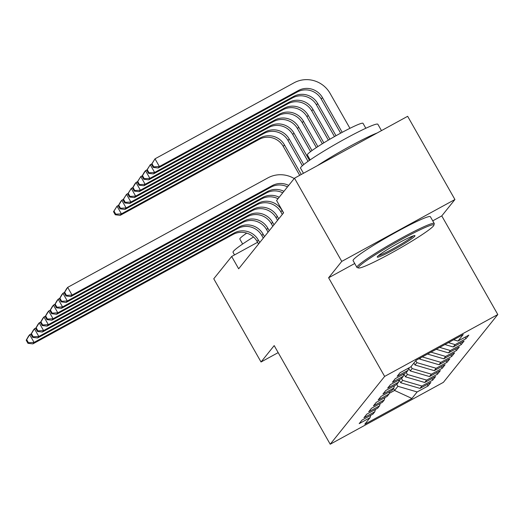 <?xml version="1.0" encoding="UTF-8"?>
<svg xmlns="http://www.w3.org/2000/svg" width="524" height="524" viewBox="0 0 524 524"><rect width="100%" height="100%" fill="white"/><g stroke="black" fill="none" stroke-linecap="round" stroke-linejoin="round"><path stroke-width="0.79" d="M432.739 220.853L441.771 215.908L454.93 199.52L407.652 116.308L294.488 178.186L276.587 200.489L283.589 212.823L238.669 268.799L231.667 256.472L213.759 278.781L261.037 361.992L278.178 352.619M441.771 215.908L497.8 314.538L443.383 382.35L330.212 444.228L384.636 376.415L497.8 314.538M393.472 388.5L394.579 390.452L411.916 398.456L417.137 391.945L427.997 386.011L430.846 382.461L419.986 388.395L421.886 386.031L432.745 380.096L435.595 376.54L424.735 382.481L426.634 380.11L437.494 374.175L440.343 370.625L429.484 376.56L431.383 374.195L442.243 368.261L445.092 364.711L434.232 370.645L436.132 368.28L446.992 362.339L449.841 358.789L438.981 364.73L440.881 362.359L451.74 356.425L454.59 352.875L443.73 358.809L445.629 356.444L456.489 350.504L459.338 346.954L448.479 352.894L450.378 350.523L461.238 344.589L464.087 341.039L453.227 346.973L455.127 344.609L465.987 338.674L468.836 335.124L457.976 341.059L453.627 339.781M411.916 398.456L364.815 424.211L370.036 417.7L370.684 415.355M457.976 341.059L463.203 334.548L416.095 360.302L410.875 366.813L400.015 372.747L397.166 376.298L408.026 370.363L406.126 372.728L395.266 378.669L392.417 382.219L403.277 376.278L401.377 378.649L390.518 384.583L387.668 388.133L398.528 382.199L396.629 384.564L385.769 390.504L382.92 394.055L393.779 388.114L391.88 390.485L381.02 396.419L378.171 399.969L389.031 394.035L387.131 396.399L376.271 402.334L373.422 405.884L384.282 399.95L382.382 402.314L371.523 408.255L368.68 411.805L379.533 405.864L377.634 408.235L366.78 414.17L363.931 417.72L374.784 411.785L372.885 414.15L362.032 420.091L359.182 423.641L370.036 417.7M455.127 344.609L448.406 342.637M453.227 346.973L444.922 344.543M450.378 350.523L439.702 347.399M448.479 352.894L436.223 349.298M408.026 370.363L408.674 368.018M445.629 356.444L431.003 352.154M443.73 358.809L427.519 354.06M403.277 376.278L403.925 373.933M419.41 358.495L419.744 359.091L420.857 357.702M440.881 362.359L422.298 356.916M438.981 364.73L419.744 359.091M398.528 382.199L399.177 379.854M415.787 360.689L416.894 362.641L414.995 365.005L413.888 363.06M436.132 368.28L416.894 362.641M434.232 370.645L414.995 365.005M393.779 388.114L394.428 385.769M411.039 366.61L412.146 368.555L410.246 370.926L408.648 368.103M431.383 374.195L412.146 368.555M429.484 376.56L410.246 370.926M389.031 394.035L389.679 391.69M406.29 372.525L407.397 374.477L405.497 376.841L403.899 374.025M426.634 380.11L407.397 374.477M424.735 382.481L405.497 376.841M384.282 399.95L384.93 397.605M401.541 378.439L402.648 380.391L400.749 382.756L399.15 379.939M421.886 386.031L402.648 380.391M419.986 388.395L400.749 382.756M379.533 405.864L380.182 403.519M396.792 384.361L397.899 386.306L394.579 390.452L389.208 393.386M417.137 391.945L397.899 386.306M374.784 411.785L375.433 409.441M454.93 199.52L341.759 261.397L294.488 178.186M330.212 444.228L274.19 345.604L261.037 361.992M341.759 261.397L328.607 277.786L384.636 376.415M257.585 242.298L231.667 256.472M328.607 277.786L354.722 263.507M427.997 386.011L427.132 384.492M432.745 380.096L431.881 378.57M437.494 374.175L436.63 372.656M442.243 368.261L441.378 366.741M446.992 362.339L446.127 360.82M451.74 356.425L450.876 354.905M456.489 350.504L455.625 348.984M461.238 344.589L460.373 343.069M465.987 338.674L465.122 337.155M259.747 242.533L258.299 239.992A17.783 17.371 38.7 0 0 234.254 232.944L34.073 342.401L32.881 343.882L233.069 234.424L234.254 232.944M258.555 244.014L257.114 241.472A17.783 17.371 38.7 0 0 233.069 234.424M26.2 340.22L27.949 343.299L28.427 342.709L26.672 339.624L26.2 340.22L28.506 336.179L29.691 334.698L31.191 333.88M26.672 339.624L29.691 334.698L34.073 342.401L28.427 342.709M27.949 343.299L32.881 343.882M299.708 175.33L283.268 146.386A17.783 17.371 38.7 0 0 259.223 139.338L120.212 215.344L121.398 213.871L115.752 214.172L114.003 211.093L113.525 211.683L115.28 214.768L115.752 214.172M301.261 174.479L284.46 144.906A17.783 17.371 38.7 0 0 260.408 137.858L121.398 213.871L117.022 206.161L118.516 205.343M113.525 211.683L117.022 206.161L114.003 211.093M115.28 214.768L120.212 215.344M264.496 236.619L263.048 234.077A17.783 17.371 38.7 0 0 239.003 227.03L38.822 336.487L37.63 337.967L237.817 228.51L239.003 227.03M263.303 238.093L261.862 235.558A17.783 17.371 38.7 0 0 237.817 228.51M30.949 334.299L32.698 337.384L33.176 336.794L31.42 333.709L30.949 334.299L33.254 330.258L34.44 328.784L35.94 327.965M31.42 333.709L34.44 328.784L38.822 336.487L33.176 336.794M32.698 337.384L37.63 337.967M269.244 230.698L267.797 228.163A17.783 17.371 38.7 0 0 243.752 221.108L43.571 330.565L42.379 332.046L242.566 222.589L243.752 221.108M268.052 232.178L266.611 229.636A17.783 17.371 38.7 0 0 242.566 222.589M35.697 328.384L37.446 331.469L37.925 330.873L36.169 327.795L35.697 328.384L38.003 324.343L39.189 322.863L40.689 322.044M36.169 327.795L39.189 322.863L43.571 330.565L37.925 330.873M37.446 331.469L42.379 332.046M302.368 165.728L288.017 140.471A17.783 17.371 38.7 0 0 263.972 133.423L124.961 209.43L126.146 207.949L120.5 208.257L118.752 205.172L118.273 205.768L120.029 208.847L120.5 208.257M303.737 164.569L289.202 138.991A17.783 17.371 38.7 0 0 265.157 131.943L126.146 207.949L121.771 200.247L123.264 199.428M118.273 205.768L120.579 201.727L121.771 200.247L118.752 205.172M120.029 208.847L124.961 209.43M308.007 161.379L292.765 134.55A17.783 17.371 38.7 0 0 268.72 127.502L129.71 203.515L130.895 202.035L125.249 202.343L123.5 199.258L123.022 199.847L124.778 202.932L125.249 202.343M309.455 160.364L293.951 133.07A17.783 17.371 38.7 0 0 269.906 126.022L130.895 202.035L126.52 194.325L128.013 193.513M123.022 199.847L126.52 194.325L123.5 199.258M124.778 202.932L129.71 203.515M234.516 254.913L233.042 252.326A44.448 3.57 -29.6 0 1 233.462 251.271A44.448 3.57 -29.6 0 1 253.511 236.986M242.645 244.02L239.841 239.088A32.003 2.568 -29.6 0 1 240.143 238.328A32.003 2.568 -29.6 0 1 246.739 233.114M433.433 225.988A43.387 3.485 150.4 0 0 433.859 225.274A43.387 3.485 150.4 0 0 399.688 240.398A43.387 3.485 150.4 0 0 358.802 266.795A43.387 3.485 150.4 0 0 358.658 267.993A43.387 3.485 150.4 0 0 395.594 250.688A43.387 3.485 150.4 0 0 433.433 225.988M358.658 267.993L357.211 267.6A44.448 3.57 -29.6 0 1 356.942 267.423A44.448 3.57 -29.6 0 1 357.361 266.369A44.448 3.57 -29.6 0 1 397.69 240.189A44.448 3.57 -29.6 0 1 434.245 223.506A44.448 3.57 -29.6 0 1 434.258 223.827L433.859 225.274M414.779 236.186A21.694 1.742 -29.6 0 1 394.336 249.385A21.694 1.742 -29.6 0 1 377.254 256.943A21.694 1.742 -29.6 0 1 377.463 256.59A21.694 1.742 -29.6 0 1 396.38 244.236A21.694 1.742 -29.6 0 1 414.851 235.584A21.694 1.742 -29.6 0 1 414.779 236.186M378.374 255.699A20.626 1.657 150.4 0 0 396.413 246.902A20.626 1.657 150.4 0 0 413.207 235.911M303.462 173.274L300.566 168.178A44.448 3.57 -29.6 0 1 300.986 167.13A44.448 3.57 -29.6 0 1 341.314 140.949A44.448 3.57 -29.6 0 1 377.87 124.267L381.479 130.62M317.478 165.61A44.448 3.57 -29.6 0 1 377.136 132.991M310.169 159.879L307.365 154.94A32.003 2.568 -29.6 0 1 307.667 154.187A32.003 2.568 -29.6 0 1 336.703 135.336A32.003 2.568 -29.6 0 1 363.021 123.323L365.824 128.262M356.942 267.423L353.091 260.638A44.448 3.57 -29.6 0 1 353.51 259.59A44.448 3.57 -29.6 0 1 393.838 233.409A44.448 3.57 -29.6 0 1 430.394 216.726L434.245 223.506M273.987 224.783L272.546 222.242A17.783 17.371 38.7 0 0 248.5 215.194L48.319 324.651L47.127 326.131L247.315 216.674L248.5 215.194M272.801 226.263L271.36 223.722A17.783 17.371 38.7 0 0 247.315 216.674M40.446 322.47L42.195 325.548L42.673 324.959L40.918 321.874L40.446 322.47L42.752 318.428L43.937 316.948L45.437 316.129M40.918 321.874L43.937 316.948L48.319 324.651L42.673 324.959M42.195 325.548L47.127 326.131M278.735 218.862L277.294 216.327A17.783 17.371 38.7 0 0 253.249 209.279L53.068 318.736L51.876 320.21L252.064 210.759L253.249 209.279M277.55 220.342L276.109 217.807A17.783 17.371 38.7 0 0 252.064 210.759M45.195 316.548L46.944 319.633L47.422 319.037L45.667 315.959L45.195 316.548L47.501 312.507L48.686 311.027L50.186 310.208M45.667 315.959L48.686 311.027L53.068 318.736L47.422 319.037M46.944 319.633L51.876 320.21M310.575 151.619L297.514 128.635A17.783 17.371 38.7 0 0 273.469 121.588L134.458 197.594L135.644 196.114L129.998 196.421L128.249 193.343L127.771 193.932L129.52 197.011L129.998 196.421M311.996 150.558L298.7 127.155A17.783 17.371 38.7 0 0 274.655 120.107L135.644 196.114L131.269 188.411L132.762 187.592M127.771 193.932L131.269 188.411L128.249 193.343M129.52 197.011L134.458 197.594M316.372 147.558L302.263 122.714A17.783 17.371 38.7 0 0 278.218 115.666L139.207 191.679L140.393 190.199L134.747 190.507L132.998 187.422L132.52 188.018L134.268 191.096L134.747 190.507M317.852 146.589L303.448 121.24A17.783 17.371 38.7 0 0 279.403 114.186L140.393 190.199L136.017 182.496L137.511 181.677M132.52 188.018L134.825 183.97L136.017 182.496L132.998 187.422M134.268 191.096L139.207 191.679M283.484 212.947L282.043 210.406A17.783 17.371 38.7 0 0 257.998 203.358L57.817 312.815L56.625 314.295L256.812 204.838L257.998 203.358M282.298 214.427L280.857 211.886A17.783 17.371 38.7 0 0 256.812 204.838M49.944 310.634L51.693 313.712L52.171 313.123L50.415 310.038L49.944 310.634L52.249 306.592L53.435 305.112L54.935 304.293M50.415 310.038L53.435 305.112L57.817 312.815L52.171 313.123M51.693 313.712L56.625 314.295M322.326 143.759L307.012 116.8A17.783 17.371 38.7 0 0 282.967 109.752L143.956 185.758L145.141 184.284L139.495 184.586L137.747 181.507L137.268 182.097L139.017 185.182L139.495 184.586M323.832 142.836L308.197 115.319A17.783 17.371 38.7 0 0 284.152 108.272L145.141 184.284L140.766 176.575L142.259 175.756M137.268 182.097L140.766 176.575L137.747 181.507M139.017 185.182L143.956 185.758M277.995 198.734A17.783 17.371 38.7 0 0 261.561 198.923L61.374 308.381L62.559 306.9L56.92 307.208L55.164 304.123L54.693 304.713L56.441 307.798L56.92 307.208M279.187 197.253A17.783 17.371 38.7 0 0 262.747 197.443L62.559 306.9L58.184 299.191L59.677 298.379M54.693 304.713L56.998 300.671L58.184 299.191L55.164 304.123M56.441 307.798L61.374 308.381M328.365 140.118L311.76 110.885A17.783 17.371 38.7 0 0 287.715 103.837L148.705 179.843L149.89 178.363L144.244 178.671L142.495 175.586L142.017 176.182L143.766 179.26L144.244 178.671M329.891 139.22L312.946 109.405A17.783 17.371 38.7 0 0 288.901 102.357L149.89 178.363L145.515 170.66L147.008 169.842M142.017 176.182L144.323 172.141L145.515 170.66L142.495 175.586M143.766 179.26L148.705 179.843M282.744 192.812A17.783 17.371 38.7 0 0 266.31 193.002L66.122 302.459L67.308 300.979L61.668 301.287L59.913 298.208L59.441 298.798L61.19 301.876L61.668 301.287M283.936 191.339A17.783 17.371 38.7 0 0 267.495 191.522L67.308 300.979L62.932 293.276L64.426 292.458M59.441 298.798L61.747 294.757L62.932 293.276L59.913 298.208M61.19 301.876L66.122 302.459M334.476 136.587L316.509 104.964A17.783 17.371 38.7 0 0 292.464 97.916L153.453 173.929L154.639 172.448L148.993 172.75L147.244 169.671L146.766 170.261L148.515 173.346L148.993 172.75M336.008 135.723L317.695 103.483A17.783 17.371 38.7 0 0 293.65 96.436L154.639 172.448L150.257 164.739L151.757 163.927M146.766 170.261L150.257 164.739L147.244 169.671M148.515 173.346L153.453 173.929M287.493 186.898A17.783 17.371 38.7 0 0 271.059 187.088L70.871 296.545L72.057 295.064L66.417 295.372L64.662 292.287L64.19 292.883L65.939 295.962L66.417 295.372M288.685 185.417A17.783 17.371 38.7 0 0 272.244 185.607L72.057 295.064L67.681 287.362L267.869 177.905A26.672 26.056 -141.3 0 1 294.2 178.54M64.19 292.883L66.496 288.835L67.681 287.362L64.662 292.287M65.939 295.962L70.871 296.545M151.515 164.346L153.263 167.425L153.742 166.835L151.993 163.757L151.515 164.346L155.006 158.824L294.023 82.818A26.672 26.056 -141.3 0 1 330.094 93.39L349.94 128.321M340.639 133.168L321.258 99.049A17.783 17.371 38.7 0 0 297.213 92.001L158.196 168.007L159.388 166.527L153.742 166.835M342.192 132.33L322.443 97.569A17.783 17.371 38.7 0 0 298.398 90.521L159.388 166.527L155.006 158.824L151.993 163.757M153.263 167.425L158.196 168.007M257.114 241.472L258.299 239.992M283.268 146.386L284.46 144.906M259.223 139.338L260.408 137.858M261.862 235.558L263.048 234.077M266.611 229.636L267.797 228.163M288.017 140.471L289.202 138.991M263.972 133.423L265.157 131.943M292.765 134.55L293.951 133.07M268.72 127.502L269.906 126.022M271.36 223.722L272.546 222.242M276.109 217.807L277.294 216.327M297.514 128.635L298.7 127.155M273.469 121.588L274.655 120.107M302.263 122.714L303.448 121.24M278.218 115.666L279.403 114.186M280.857 211.886L282.043 210.406M307.012 116.8L308.197 115.319M282.967 109.752L284.152 108.272M261.561 198.923L262.747 197.443M311.76 110.885L312.946 109.405M287.715 103.837L288.901 102.357M266.31 193.002L267.495 191.522M316.509 104.964L317.695 103.483M292.464 97.916L293.65 96.436M271.059 187.088L272.244 185.607M321.258 99.049L322.443 97.569M297.213 92.001L298.398 90.521"/></g></svg>
